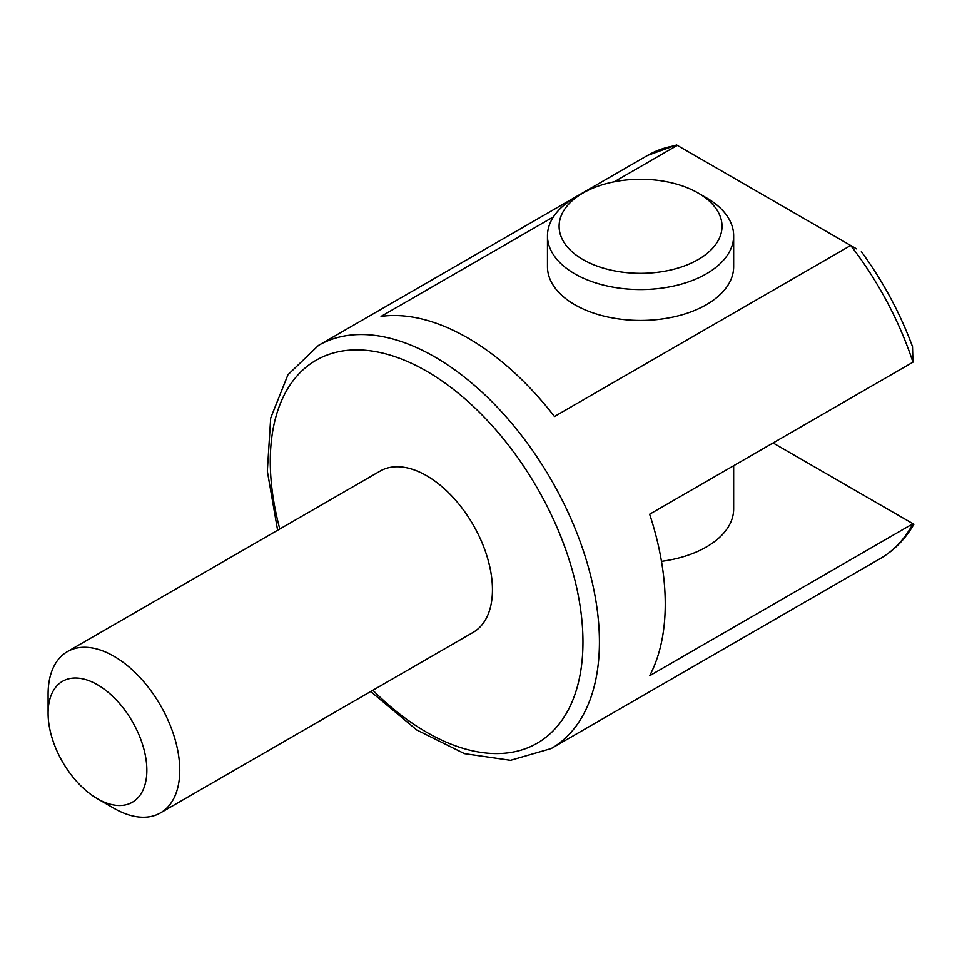 <?xml version="1.0" encoding="UTF-8"?>
<svg xmlns="http://www.w3.org/2000/svg" width="962" height="962" viewBox="0 0 962 962"><rect width="100%" height="100%" fill="white"/><g stroke="black" fill="none" stroke-linecap="round" stroke-linejoin="round"><path stroke-width="1.44" d="M582.96 193.049L574.735 197.799A93.098 53.752 0 0 0 547.462 235.81A93.098 53.752 0 0 0 574.735 273.809A93.098 53.752 0 0 0 676.19 285.461A93.098 53.752 0 0 0 733.657 235.81A93.098 53.752 0 0 0 706.397 197.799L698.171 193.049A81.457 47.03 0 0 0 582.96 193.049A81.457 47.03 0 0 0 582.96 259.56A81.457 47.03 0 0 0 698.159 259.56A81.457 47.03 0 0 0 698.171 193.049M614.189 181.806L677.296 145.37L676.599 144.961L647.63 155.387A232.744 134.379 -120 0 1 677.296 145.37L856.541 248.857M370.695 691.522L416.738 729.966L464.478 753.643L510.557 760.305L551.214 748.544L880.362 558.513C894.191 550.444 905.374 539.033 913.9 524.266L912.962 523.725L649.651 675.745A232.744 134.379 60 0 0 649.651 514.225L912.962 362.193L912.505 346.645C899.987 312.854 882.948 281.181 861.363 251.635M880.362 558.513A232.744 134.379 -120 0 0 912.962 523.725L773.075 442.965M733.657 465.716L733.657 508.982A93.098 53.752 180 0 1 706.397 546.981A93.098 53.752 180 0 1 661.471 561.351M733.657 235.81L733.657 266.69A93.098 53.752 180 0 1 640.56 320.43A93.098 53.752 180 0 1 547.462 266.69L547.462 235.81M553.427 216.895L381.072 316.402A232.744 134.379 60 0 1 554.461 416.51L850.685 245.478A232.744 134.379 -120 0 1 912.962 362.193M146.849 770.273A69.817 40.308 -120 0 0 97.475 684.752A69.817 40.308 -120 0 0 48.1 713.263A69.817 40.308 -120 0 0 97.475 798.773A69.817 40.308 -120 0 0 146.849 770.273M97.475 798.773L113.925 808.272A93.098 53.752 -120 0 0 160.474 812.89A93.098 53.752 -120 0 0 179.762 770.273A93.098 53.752 -120 0 0 139.117 676.587A93.098 53.752 -120 0 0 67.376 651.635A93.098 53.752 -120 0 0 48.1 694.263L48.1 713.263M160.474 812.89L473.172 632.359A93.098 53.752 -120 0 0 492.448 589.742A93.098 53.752 -120 0 0 451.815 496.055A93.098 53.752 -120 0 0 380.074 471.115L67.376 651.635M551.214 748.544A232.744 134.379 -120 0 0 599.422 642.003A232.744 134.379 -120 0 0 497.823 407.78A232.744 134.379 -120 0 0 318.482 345.418L647.63 155.387M372.895 690.259A221.104 127.657 -120 0 0 582.96 642.003A221.104 127.657 -120 0 0 399.338 358.225A221.104 127.657 -120 0 0 279.798 529.004M318.482 345.418L287.963 374.747L270.695 418.001L267.328 471.176L277.609 530.266"/></g></svg>
